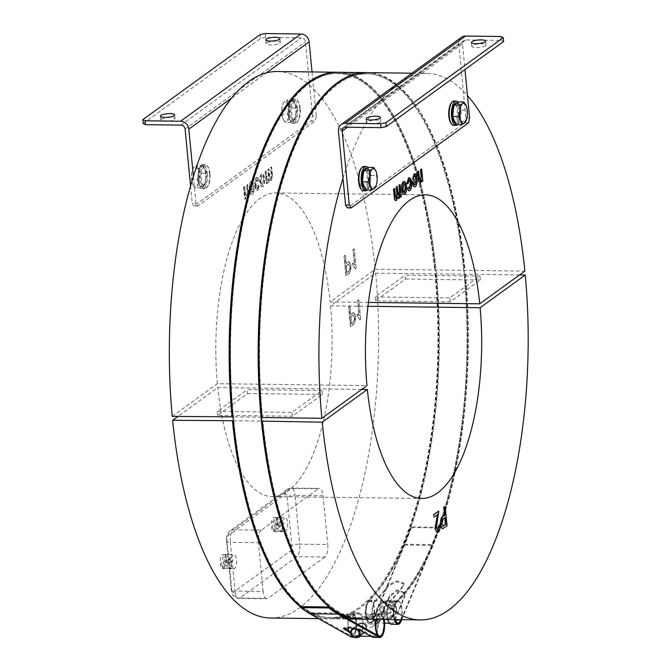 <?xml version="1.0" encoding="UTF-8"?>
<svg xmlns="http://www.w3.org/2000/svg" width="671" height="671" viewBox="0 0 671 671"><rect width="100%" height="100%" fill="white"/><g stroke="black" fill="none" stroke-linecap="round" stroke-linejoin="round"><path stroke-width="0.5" stroke-dasharray="3.35 2.52" d="M383.711 619.442A11.13 4.261 90.7 0 0 380.163 614.175A11.13 4.261 90.7 0 0 379.35 614.368A273.273 104.575 -89.3 0 1 359.799 619.14M379.887 636.435L379.702 636.427A11.13 4.261 -89.3 0 1 379.509 636.435A11.13 4.261 -89.3 0 1 378.637 636.183L372.472 636.108A11.13 4.261 90.7 0 0 373.336 636.36A11.13 4.261 90.7 0 0 377.739 625.28A11.13 4.261 90.7 0 0 373.621 614.091A11.13 4.261 90.7 0 0 372.808 614.284L378.972 614.359A11.13 4.261 -89.3 0 1 379.794 614.166A11.13 4.261 -89.3 0 1 383.887 623.812A11.13 4.261 -89.3 0 1 380.683 636.024M350.732 632.107L357.509 635.923L351.336 635.84A11.13 4.261 90.7 0 0 352.208 636.091A11.13 4.261 90.7 0 0 353.382 635.68A11.13 4.261 90.7 0 0 356.586 623.468A11.13 4.261 90.7 0 0 352.485 613.822A11.13 4.261 90.7 0 0 351.671 614.015L357.844 614.099A11.13 4.261 -89.3 0 1 358.658 613.898A11.13 4.261 -89.3 0 1 362.776 625.087A11.13 4.261 -89.3 0 1 358.381 636.167A11.13 4.261 -89.3 0 1 357.509 635.923M309.943 612.749L350.967 635.84A11.13 4.261 90.7 0 0 351.83 636.083A11.13 4.261 90.7 0 0 356.234 625.003A11.13 4.261 90.7 0 0 352.116 613.822A11.13 4.261 90.7 0 0 351.302 614.015A273.273 104.575 -89.3 0 1 331.281 618.779A273.273 104.575 -89.3 0 1 301.078 606.634A273.298 104.584 90.7 0 0 309.943 612.749L337.999 613.101M372.472 636.108L359.337 628.719L350.405 626.789L343.636 627.712L343.955 628.249M373.328 637.366A12.145 4.647 90.7 0 0 378.125 625.28A12.145 4.647 90.7 0 0 373.63 613.076A12.145 4.647 90.7 0 0 372.74 613.294L372.808 614.284A273.273 104.575 -89.3 0 1 358.289 618.746C354.632 619.132 338.721 618.93 343.326 618.561A273.273 104.575 90.7 0 0 357.844 614.099L357.786 613.101A12.145 4.647 -89.3 0 1 358.675 612.891A12.145 4.647 -89.3 0 1 363.103 622.613A12.145 4.647 -89.3 0 1 360.235 636.192M366.676 72.636A273.273 104.575 -89.3 0 1 466.278 298.452A273.273 104.575 -89.3 0 1 396.687 601.795A11.13 4.261 90.7 0 0 394.791 619.585M338.159 72.275A273.273 104.575 -89.3 0 1 438.197 297.496A273.273 104.575 -89.3 0 1 368.639 601.442L375.181 601.526A273.273 104.575 90.7 0 0 388.61 585.724L397.022 581.807L404.001 584.047L403.573 585.917A273.273 104.575 -89.3 0 1 390.145 601.711L396.687 601.795M384.156 619.45A12.145 4.647 90.7 0 0 380.18 613.16A12.145 4.647 90.7 0 0 379.291 613.369L372.74 613.294A272.267 104.19 -89.3 0 1 358.28 617.731C354.615 618.117 338.746 617.916 343.317 617.546L342.722 617.697L342.722 618.712L343.326 618.561L343.317 617.546A272.267 104.19 90.7 0 0 357.786 613.101L351.235 613.017A272.267 104.19 -89.3 0 1 331.298 617.773A272.267 104.19 -89.3 0 1 230.539 344.215A272.267 104.19 -89.3 0 1 338.15 73.282A272.267 104.19 -89.3 0 1 437.811 297.672A272.267 104.19 -89.3 0 1 368.513 600.495A12.145 4.647 90.7 0 0 365.418 614.007A12.145 4.647 90.7 0 0 369.864 624.013A12.145 4.647 90.7 0 0 373.118 620.7L404.621 545.028A274.313 104.97 90.7 0 0 411.281 527.599L411.004 526.928L439.052 527.28A273.298 104.584 90.7 0 1 432.418 544.651L401.183 619.66M373.118 620.7L379.66 620.784L379.4 620.046L389.49 595.814L397.106 589.926L404.672 592.585L404.454 596.007L394.363 620.239L400.537 620.314A11.13 4.261 -89.3 0 1 397.559 623.351A11.13 4.261 -89.3 0 1 393.483 614.175A11.13 4.261 -89.3 0 1 396.318 601.795A11.13 4.261 -89.3 0 1 396.662 601.493A11.13 4.261 -89.3 0 1 397.836 601.082A11.13 4.261 -89.3 0 1 401.703 608.136A11.13 4.261 -89.3 0 1 400.537 620.314L400.746 620.314M368.639 601.442A11.13 4.261 90.7 0 0 365.804 613.822A11.13 4.261 90.7 0 0 369.88 622.998A11.13 4.261 90.7 0 0 372.858 619.962L404.361 544.298A273.298 104.584 90.7 0 0 411.004 526.928M369.016 601.451A11.13 4.261 90.7 0 0 366.181 613.831A11.13 4.261 90.7 0 0 370.258 623.007A11.13 4.261 90.7 0 0 373.235 619.97A11.13 4.261 90.7 0 0 374.401 607.792A11.13 4.261 90.7 0 0 370.535 600.738A11.13 4.261 90.7 0 0 369.36 601.149A11.13 4.261 90.7 0 0 369.016 601.451M391.369 624.282A12.145 4.647 90.7 0 0 394.623 620.977L404.714 596.745L404.932 593.323L397.366 590.656L389.75 596.553L379.66 620.784A12.145 4.647 -89.3 0 1 376.414 624.097A12.145 4.647 -89.3 0 1 371.969 614.082A12.145 4.647 -89.3 0 1 375.055 600.579L375.181 601.526A11.13 4.261 -89.3 0 0 372.346 613.906A11.13 4.261 -89.3 0 0 376.423 623.082A11.13 4.261 -89.3 0 0 379.4 620.046L372.858 619.962M401.744 619.668L432.678 545.389A274.313 104.97 90.7 0 0 439.337 527.951L439.052 527.28M368.513 600.495L375.055 600.579A272.267 104.19 90.7 0 0 388.434 584.835L396.846 580.935L403.816 583.166L403.397 585.028A272.267 104.19 -89.3 0 1 390.019 600.763A12.145 4.647 90.7 0 0 387.746 619.492M323.128 97.094A272.267 104.19 -89.3 0 1 366.198 73.642A272.267 104.19 -89.3 0 1 465.859 298.025A272.267 104.19 -89.3 0 1 396.561 600.847A12.145 4.647 90.7 0 0 394.296 619.576M379.291 613.369A272.267 104.19 -89.3 0 1 359.346 618.125A272.267 104.19 -89.3 0 1 316.88 593.592M358.012 637.14A12.145 4.647 -89.3 0 1 357.417 636.913L350.824 633.198M351.822 637.098A12.145 4.647 90.7 0 0 356.62 625.011A12.145 4.647 90.7 0 0 352.124 612.808A12.145 4.647 90.7 0 0 351.235 613.017M411.281 527.599L439.337 527.951M389.75 596.553L389.49 595.814M404.714 596.745L404.454 596.007M396.561 600.847L390.019 600.763L390.145 601.711A11.13 4.261 90.7 0 0 387.31 614.099A11.13 4.261 90.7 0 0 391.386 623.275A11.13 4.261 90.7 0 0 394.363 620.239L394.623 620.977L401.166 621.052M403.573 585.917L403.397 585.028M388.61 585.724L388.434 584.835M358.289 618.746L358.28 617.731M359.245 629.708L359.337 628.719M379.769 608.941C380.826 617.731 385.045 620.49 392.418 617.228C404.37 609.268 387.93 597.249 381.724 602.483C380.189 603.556 379.543 605.712 379.769 608.941M377.11 618.259L383.191 618.914C387.15 616.448 382.327 606.676 377.245 610.719C374.628 613.177 374.577 615.693 377.11 618.259M366.911 625.657C364.974 622.663 364.957 620.197 366.852 618.259C370.887 614.963 378.545 622.68 372.799 626.454C370.585 627.821 368.622 627.553 366.911 625.657M359.203 623.804C356.578 626.261 356.536 628.769 359.069 631.336L365.141 631.998L366.551 629.18M353.542 628.14A5.058 4.496 54.1 0 1 358.28 629.264M376.758 611.122A9.109 8.094 54.1 0 1 379.828 603.85A9.109 8.094 54.1 0 1 391.73 606.475A9.109 8.094 54.1 0 1 390.522 618.603A9.109 8.094 54.1 0 1 381.933 618.905A9.109 8.094 54.1 0 1 376.758 611.122M380.054 616.951A8.606 7.641 54.1 0 1 380.121 604.261A8.606 7.641 54.1 0 1 391.361 606.743A8.606 7.641 54.1 0 1 390.22 618.192A8.606 7.641 54.1 0 1 380.054 616.951M384.064 610.14L384.642 605.913L388.568 604.965L392.25 607.993L391.336 612.455L387.075 613.646L384.064 610.14L382.956 610.937L383.334 608.765A4.068 3.615 54.1 0 1 385.75 606.056L387.796 605.519L391.151 608.79L392.25 607.993M387.075 613.646L386.303 614.208L384.634 612.573A4.068 3.615 54.1 0 1 383.334 608.765L383.703 606.592L384.642 605.913M386.303 614.208L388.358 613.671A4.068 3.615 54.1 0 1 384.634 612.573L382.956 610.937M390.405 613.135L390.774 610.962A4.068 3.615 54.1 0 1 388.358 613.671L391.336 612.455M383.703 606.592L385.75 606.056A4.068 3.615 54.1 0 1 389.474 607.154A4.068 3.615 54.1 0 1 390.774 610.962L391.151 608.79M387.796 605.519L388.568 604.965M349.591 306.328L348.534 307.1L350.405 326.592L354.271 323.598L355.462 316.93L353.458 312.485L350.363 314.322L349.968 306.337L348.903 307.1L350.782 326.592L354.64 323.598L355.831 316.938L353.835 312.485L350.74 314.33L349.968 306.337M352.392 315.261L353.198 314.934L354.389 317.626L353.894 321.468L351.252 323.573L350.581 316.578L352.392 315.261L353.575 314.942L354.766 317.626L354.271 321.476L351.629 323.573L350.95 316.578L352.77 315.261M345.062 255.391L343.997 256.163L345.875 275.655L349.734 272.661L350.925 266.001L348.928 261.547L345.825 263.393L345.431 255.399L344.374 256.171L346.253 275.664L350.111 272.669L351.302 266.001L349.297 261.556L346.202 263.393L345.431 255.399M347.855 264.324L348.668 264.005L349.859 266.689L349.365 270.539L346.722 272.636L346.043 265.641L349.037 264.005L350.237 266.697L349.742 270.539L347.092 272.644L346.421 265.641L348.232 264.332M251.189 183.46L252.028 183.284L251.558 183.46L252.967 184.491L253.747 183.695C253.168 181.506 252.38 180.793 251.365 181.564C249.947 182.898 249.411 185.49 249.755 189.323C250.132 193.156 251.055 194.758 252.531 194.129C253.89 192.694 254.384 190.103 254.024 186.345L253.974 185.808L250.535 188.299L251.189 183.46L252.59 184.491L253.37 183.695C252.799 181.497 252.002 180.784 250.988 181.556C249.57 182.898 249.033 185.481 249.386 189.314C249.755 193.147 250.677 194.749 252.153 194.12C253.512 192.694 254.015 190.094 253.655 186.345L253.596 185.8L250.157 188.291L251.189 183.46M251.491 194.372L252.531 194.129L251.491 194.372M251.759 181.262L250.988 181.556L251.759 181.262M250.342 190.203L252.967 188.308L252.85 190.48L251.516 192.384L252.338 192.216L250.719 190.212L253.336 188.308L253.227 190.489L252.338 192.216L250.719 190.212M261.438 173.982C260.054 175.383 259.543 177.991 259.912 181.791L261.094 186.219L262.646 186.513C264.005 185.137 264.525 182.587 264.189 178.872C263.846 174.98 262.931 173.344 261.438 173.982L261.816 173.982C260.432 175.391 259.92 177.991 260.289 181.799L261.464 186.219L263.024 186.513C264.382 185.146 264.894 182.596 264.567 178.872C264.223 174.98 263.309 173.353 261.816 173.982L261.438 173.982M261.975 186.756L263.024 186.513L261.975 186.756M261.623 175.886L262 175.894C262.957 175.634 263.535 176.792 263.737 179.367L262.462 184.6C261.514 184.886 260.935 183.753 260.734 181.204L261.623 175.886C262.587 175.634 263.166 176.792 263.359 179.367L262.839 184.6C261.891 184.886 261.313 183.753 261.103 181.212L261.623 175.886M275.068 526.45C275.672 528.127 276.72 528.664 278.205 528.06L278.809 526.5C278.373 524.705 277.383 524.135 275.831 524.781L275.068 526.45M272.124 529.427A7.087 2.709 -89.3 0 1 271.495 526.408A7.087 2.709 -89.3 0 1 274.213 517.416A7.087 2.709 -89.3 0 1 274.8 517.593L276.695 517.618A7.087 2.709 -89.3 0 1 278.02 519.597L276.133 519.58A7.087 2.709 -89.3 0 1 276.595 527.28A7.087 2.709 -89.3 0 1 274.036 531.583A7.087 2.709 -89.3 0 1 273.449 531.407L275.345 531.432A7.087 2.709 -89.3 0 1 274.02 529.444L272.124 529.427L274.8 517.593M282.365 526.542A7.087 2.709 90.7 0 0 284.907 531.726A7.087 2.709 90.7 0 0 287.708 524.672A7.087 2.709 90.7 0 0 285.083 517.551A7.087 2.709 90.7 0 0 282.365 526.542M279.698 517.484L276.905 517.987L279.698 517.484M284.076 522.684L283.313 524.353C280.688 524.588 279.899 523.497 280.939 521.073C282.424 520.478 283.472 521.015 284.076 522.684M280.956 530.56L282.239 531.155L278.213 531.541L280.956 530.56M223.938 563.523C224.542 565.2 225.59 565.737 227.075 565.133L227.679 563.573C227.243 561.778 226.253 561.199 224.693 561.853L223.938 563.523M220.994 566.492A7.087 2.709 -89.3 0 1 220.365 563.481A7.087 2.709 -89.3 0 1 223.082 554.489A7.087 2.709 -89.3 0 1 223.669 554.665L225.565 554.682A7.087 2.709 -89.3 0 1 226.89 556.67L224.995 556.645A7.087 2.709 -89.3 0 1 225.456 564.353A7.087 2.709 -89.3 0 1 222.906 568.656A7.087 2.709 -89.3 0 1 222.319 568.48L224.215 568.505A7.087 2.709 -89.3 0 1 222.881 566.517L220.994 566.492L223.669 554.665M231.235 563.615A7.087 2.709 90.7 0 0 233.776 568.79A7.087 2.709 90.7 0 0 236.578 561.744A7.087 2.709 90.7 0 0 233.953 554.623A7.087 2.709 90.7 0 0 231.235 563.615M228.559 554.556L225.775 555.051L228.559 554.556M232.946 559.757L232.183 561.426C229.557 561.661 228.769 560.57 229.809 558.146C231.294 557.542 232.342 558.079 232.946 559.757M229.826 567.632L231.109 568.228L227.075 568.614L229.826 567.632M519.589 274.934L375.643 273.122L330.526 305.833L367.968 306.303M405.527 279.044L480.327 279.983L450.249 301.791L375.45 300.843L405.527 279.044L405.15 275.144L479.95 276.083L449.872 297.89L375.072 296.951L405.15 275.144M361.694 389.406L217.74 387.595L177.899 416.481M233.365 420.734L261.824 421.094M247.616 393.525L322.424 394.464L292.346 416.272L217.538 415.324L247.616 393.525L247.247 389.625L322.046 390.564L291.969 412.371L217.169 411.432L247.247 389.625M437.4 514.732L433.768 517.081M438.448 511.017L435.949 527.909L437.626 530.065M439.698 525.083C439.857 528.832 439.228 531.247 437.819 532.329L437.157 532.631M444.806 506.404L446.685 525.905L442.659 528.555M261.229 530.199A10.124 3.875 90.7 0 0 258.41 542.671L230.363 542.319L235.051 591.05L263.107 591.403A10.124 3.875 90.7 0 0 266.739 598.8A10.124 3.875 90.7 0 0 267.804 598.423L239.748 598.071L296.901 556.645L324.949 556.997A10.124 3.875 90.7 0 0 327.767 544.525L299.719 544.173L295.03 495.433L323.078 495.785A10.124 3.875 90.7 0 0 319.446 488.396A10.124 3.875 90.7 0 0 318.381 488.765L290.325 488.413L233.181 529.847L261.229 530.199L318.381 488.765M263.107 591.403L258.41 542.671M324.949 556.997L267.804 598.423M323.078 495.785L327.767 544.525M360.713 319.396L358.834 299.903L357.869 300.6L359.337 315.789L357.324 314.179L357.542 316.477L360.092 319.849L360.713 319.396L358.834 299.903M375.643 273.122A273.273 104.575 -89.3 0 1 270.505 618.016M330.526 305.833A151.822 58.1 -89.3 0 1 272.032 496.574A151.822 58.1 -89.3 0 1 217.74 387.595M435.034 274.204A272.065 104.114 -89.3 0 1 330.358 617.555A272.065 104.114 -89.3 0 1 279.413 581.447M464.953 274.573A272.065 104.114 -89.3 0 1 360.285 617.932A272.065 104.114 -89.3 0 1 262.839 421.111M435.479 273.877A273.273 104.575 -89.3 0 1 330.35 618.771A273.273 104.575 -89.3 0 1 300.969 607.289M465.406 274.246A273.273 104.575 -89.3 0 1 360.268 619.148M358.465 299.895L357.5 300.6L358.96 315.789L356.947 314.171L357.173 316.477L360.092 319.849M359.715 319.841L360.335 319.388M368.438 302.411L330.149 301.933L375.265 269.222L524.873 271.101M172.246 416.406L217.37 383.695L366.97 385.582M262.009 417.538L262.462 417.211L261.975 417.203M261.447 417.194L232.996 416.842M231.57 98.125L266.387 72.879M356.175 268.459L354.305 248.966L353.34 249.671L354.8 264.86L352.787 263.242L353.013 265.548L355.555 268.912L356.175 268.459L354.305 248.966M244.739 186.588L243.925 187.184L245.091 199.295L245.905 198.7L245.745 197.006L247.347 197.878L248.555 193.877L247.691 184.45L246.869 185.045L247.565 192.275L246.936 196.133L246.173 196.259L246.936 196.133C246.056 196.469 245.536 195.454 245.368 193.08L244.739 186.588L243.925 187.184M243.548 187.175L244.714 199.287L245.536 198.691L245.368 197.006L246.978 197.878L246.433 198.079L247.347 197.878L248.555 193.877M256.926 179.576L258.318 181.522L259.115 180.717C258.645 178.067 257.865 177.043 256.767 177.647C255.399 179.048 254.896 181.623 255.265 185.389C255.617 189.197 256.515 190.799 257.974 190.178L259.442 185.02L258.603 185.406L257.79 188.266L257.027 188.4L257.79 188.266C256.842 188.551 256.28 187.41 256.096 184.844L256.926 179.576M254.896 185.381C255.24 189.197 256.146 190.79 257.597 190.17L259.065 185.02L258.226 185.397L257.421 188.257C256.473 188.543 255.903 187.402 255.718 184.844L256.548 179.568L257.941 181.514L258.738 180.709C258.276 178.058 257.496 177.035 256.389 177.639L257.362 177.421L256.389 177.639C255.022 179.04 254.527 181.623 254.896 185.381L255.265 185.389M257.329 190.413L257.974 190.178L257.329 190.413M266.286 170.971L265.464 171.566L266.63 183.669L267.452 183.074L267.268 181.187L268.803 182.319L269.834 179.174L271.461 180.398L272.493 175.324L271.696 167.045L270.874 167.641L271.596 175.131L271.084 178.629L270.371 178.746L271.084 178.629C270.296 178.914 269.817 178.008 269.658 175.919L268.987 169.008L268.174 169.604L268.912 177.329L268.383 180.583L267.712 180.684L268.383 180.583C267.511 180.734 267.008 179.585 266.882 177.136L266.286 170.971L265.464 171.566M265.095 171.558L266.261 183.669L267.075 183.074L266.899 181.187L268.434 182.319L268.006 182.478L268.803 182.319L269.834 179.174M269.457 179.174L271.092 180.39L270.648 180.549L271.461 180.398L272.493 175.324M277.383 71.512A273.273 104.575 -89.3 0 1 313.692 89.176L316.267 115.966L312.527 115.915L311.403 120.906L315.144 120.956L316.267 115.966M312.032 71.948L313.692 89.176A273.273 104.575 -89.3 0 1 375.265 269.222M217.37 383.695A151.822 58.1 -89.3 0 1 275.856 192.954A151.822 58.1 -89.3 0 1 330.149 301.933M193.382 176.398L195.957 203.187L197.836 205.997L315.144 120.956M461.463 37.308A8.094 7.196 -125.9 0 0 458.738 43.774L381.178 100.004A273.273 104.575 -89.3 0 1 415.995 74.766A273.273 104.575 -89.3 0 1 426.991 73.391A273.273 104.575 -89.3 0 1 463.292 91.055A273.273 104.575 -89.3 0 1 467.452 95.492M399.74 184.559L400.906 196.67L400.092 197.266M400.042 196.754L399.908 195.37L398.515 198.582M397.576 197.895L397.316 197.098L395.789 200.537M394.33 188.484L395.051 195.966L396.133 198.314M397.039 186.521L397.786 194.246L398.826 196.36M404.21 181.48L406.089 186.437L405.863 191.881L404.085 194.481M421.287 168.941L422.453 181.044L421.631 181.64M421.589 181.212L421.472 179.954L419.887 183.057M418.335 171.08L419.031 178.31L420.272 180.809M458.738 43.774L465.875 117.844L464.743 122.835L347.444 207.876M414.586 175.936L413.973 176.062L412.942 178.855L412.12 179.224M414.737 173.881L416.599 178.704C416.968 182.546 416.448 185.188 415.055 186.639L414.586 186.857M409.167 179.853L408.614 179.945L407.75 183.527L406.911 183.904M409.26 177.823L411.097 182.755C411.482 186.538 410.988 189.155 409.612 190.589L409.142 190.816M408.203 187.284L409.419 188.677M367.146 72.636A273.273 104.575 -89.3 0 1 465.028 270.354M342.982 178.285A273.273 104.575 -89.3 0 1 381.178 100.004L338.427 130.996M337.698 72.267A273.273 104.575 -89.3 0 1 435.11 269.977M262.462 417.211A272.065 104.114 -89.3 0 1 367.129 73.852A272.065 104.114 -89.3 0 1 464.575 270.681M285.368 108.291A272.065 104.114 -89.3 0 1 337.211 73.474A272.065 104.114 -89.3 0 1 434.657 270.304M353.927 248.966L352.963 249.662L354.422 264.852L352.418 263.233L352.636 265.54L355.555 268.912M355.185 268.903L355.806 268.459M248.178 193.869L247.314 184.45L246.5 185.037L247.196 192.267L246.567 196.125C245.678 196.469 245.158 195.446 244.99 193.08L245.368 193.08M244.99 193.08L244.37 186.588M272.116 175.316L271.319 167.045L270.497 167.641L271.218 175.123L270.707 178.62C269.927 178.905 269.448 178.008 269.281 175.911L268.618 169.008L267.796 169.595L268.543 177.32L268.014 180.574C267.133 180.734 266.63 179.585 266.504 177.136L265.909 170.962M361.174 168.278A11.34 4.336 -89.3 0 1 367.18 178.671A11.34 4.336 -89.3 0 1 360.914 188.912M501.002 36.519L501.371 40.411L465.842 39.966A4.051 3.598 -125.9 0 0 463.846 40.587A4.051 3.598 -125.9 0 0 462.478 43.816L464.961 69.574M451.407 102.864A11.34 4.336 -89.3 0 1 457.412 113.256A11.34 4.336 -89.3 0 1 451.147 123.498M469.608 117.895L465.875 117.844M380.172 122.08A7.087 1.795 174.5 0 1 372.371 123.883A7.087 1.795 174.5 0 1 366.567 122.676A7.087 1.795 174.5 0 1 373.453 120.21A7.087 1.795 174.5 0 1 380.675 121.317A7.087 1.795 174.5 0 1 380.172 122.08M485.443 45.762A7.087 1.795 174.5 0 1 477.643 47.566A7.087 1.795 174.5 0 1 471.839 46.358A7.087 1.795 174.5 0 1 478.725 43.892A7.087 1.795 174.5 0 1 485.947 44.999A7.087 1.795 174.5 0 1 485.443 45.762M501.371 40.411L503.611 41.552M464.743 122.835L468.484 122.885M460.105 121.426L457.941 123.003A10.124 3.875 90.7 0 0 460.725 115.764L460.105 121.426L465.817 121.493L467.268 115.848L466.412 106.32M458.234 101.933L459.786 106.018A10.124 3.875 90.7 0 0 457.127 103.133A10.124 3.875 90.7 0 0 456.062 103.502A10.124 3.875 90.7 0 0 453.277 110.74A10.124 3.875 90.7 0 0 454.208 120.486A10.124 3.875 90.7 0 0 456.867 123.372A10.124 3.875 90.7 0 0 457.941 123.003L455.768 124.571M459.786 106.018L461.338 110.103L460.725 115.764A10.124 3.875 90.7 0 0 459.786 106.018M456.188 103.116A10.124 3.875 -89.3 0 1 459.786 115.756A10.124 3.875 -89.3 0 1 455.936 123.363A10.124 3.875 -89.3 0 1 455.24 123.187M461.338 110.103L467.05 110.178M453.663 125.36A12.145 4.647 90.7 0 0 458.469 113.273A12.145 4.647 90.7 0 0 453.973 101.069M457.588 124.596A12.145 4.647 90.7 0 0 460.709 113.508A12.145 4.647 90.7 0 0 458.016 102.084M300.197 108.174A11.34 4.336 90.7 0 0 297.916 100.927A11.34 4.336 90.7 0 0 291.65 111.168A11.34 4.336 90.7 0 0 297.656 121.568A11.34 4.336 90.7 0 0 300.197 108.174M143.2 123.531L260.507 38.49L265.75 37.45L301.279 37.895A4.051 3.598 54.1 0 1 305.397 41.845L312.527 115.915M197.836 205.997L194.095 205.947L311.403 120.906M194.095 205.947L192.216 203.137L195.957 203.187M190.556 185.901L192.216 203.137M209.964 173.588A11.34 4.336 90.7 0 0 207.683 166.349A11.34 4.336 90.7 0 0 201.417 176.59A11.34 4.336 90.7 0 0 207.423 186.983A11.34 4.336 90.7 0 0 209.964 173.588M265.75 37.45L265.372 33.55M260.13 34.59L260.507 38.49M161.376 119.329A7.087 1.795 174.5 0 1 169.176 117.526A7.087 1.795 174.5 0 1 174.972 118.733A7.087 1.795 174.5 0 1 168.094 121.191A7.087 1.795 174.5 0 1 160.864 120.084A7.087 1.795 174.5 0 1 161.376 119.329M266.647 43.003A7.087 1.795 174.5 0 1 274.447 41.199A7.087 1.795 174.5 0 1 280.243 42.407A7.087 1.795 174.5 0 1 273.365 44.873A7.087 1.795 174.5 0 1 266.135 43.766A7.087 1.795 174.5 0 1 266.647 43.003M287.716 114.322L289.276 118.406A10.124 3.875 -89.3 0 1 288.337 108.66L287.716 114.322L282.013 114.255L281.795 108.576A10.124 3.875 90.7 0 0 282.65 118.104A10.124 3.875 90.7 0 0 282.726 118.331A10.124 3.875 90.7 0 0 286.458 120.839L285.116 122.424L282.65 118.113M289.276 118.406L290.828 122.499L293.001 120.923A10.124 3.875 -89.3 0 1 291.935 121.3A10.124 3.875 -89.3 0 1 289.276 118.406M293.001 120.923L295.173 119.346L295.785 113.684A10.124 3.875 -89.3 0 1 293.001 120.923M295.785 113.684L296.406 108.031L294.846 103.938A10.124 3.875 -89.3 0 1 295.785 113.684M294.846 103.938L293.294 99.853L291.122 101.43A10.124 3.875 -89.3 0 1 292.187 101.053A10.124 3.875 -89.3 0 1 294.846 103.938M291.122 101.43L288.949 102.998L288.337 108.66A10.124 3.875 -89.3 0 1 291.122 101.43M289.268 108.677A10.124 3.875 90.7 0 0 292.866 121.308A10.124 3.875 90.7 0 0 296.867 111.235A10.124 3.875 90.7 0 0 293.126 101.069A10.124 3.875 90.7 0 0 289.268 108.677M284.579 101.346A10.124 3.875 90.7 0 0 282.827 104.005A10.124 3.875 90.7 0 0 281.795 108.576L283.246 102.923L284.579 101.346L287.582 99.786L288.304 103.862A10.124 3.875 90.7 0 0 284.579 101.346M289.243 113.609A10.124 3.875 90.7 0 0 288.304 103.862L290.694 107.956L289.243 113.609A10.124 3.875 -89.3 0 1 286.458 120.839L289.461 119.279L289.243 113.609M282.726 118.331L282.013 114.255M288.949 102.998L283.246 102.931L282.827 104.005M293.294 99.853L287.582 99.786M296.406 108.031L290.694 107.956M295.173 119.346L289.461 119.279M290.828 122.499L285.116 122.424M299.752 107.947A12.145 4.647 -89.3 0 1 297.027 122.29A12.145 4.647 -89.3 0 1 295.089 123.363A12.145 4.647 -89.3 0 1 290.593 111.16A12.145 4.647 -89.3 0 1 295.391 99.073A12.145 4.647 -89.3 0 1 297.303 100.189A12.145 4.647 -89.3 0 1 299.752 107.947M297.505 107.914A12.145 4.647 -89.3 0 1 292.841 123.33A12.145 4.647 -89.3 0 1 288.345 111.126A12.145 4.647 -89.3 0 1 293.152 99.04A12.145 4.647 -89.3 0 1 297.505 107.914M197.484 179.744L199.044 183.829A10.124 3.875 -89.3 0 1 198.104 174.083L197.484 179.744L191.78 179.669L191.562 173.999A10.124 3.875 90.7 0 0 192.418 183.527A10.124 3.875 90.7 0 0 192.493 183.745A10.124 3.875 90.7 0 0 196.226 186.261L194.884 187.838L192.418 183.527M199.044 183.829L200.595 187.914L202.768 186.337A10.124 3.875 -89.3 0 1 201.703 186.714A10.124 3.875 -89.3 0 1 199.044 183.829M202.768 186.337L204.94 184.768L205.552 179.107A10.124 3.875 -89.3 0 1 202.768 186.337M205.552 179.107L206.173 173.445L204.613 169.36A10.124 3.875 -89.3 0 1 205.552 179.107M204.613 169.36L203.061 165.276L200.889 166.844A10.124 3.875 -89.3 0 1 201.954 166.475A10.124 3.875 -89.3 0 1 204.613 169.36M200.889 166.844L198.717 168.421L198.104 174.083A10.124 3.875 -89.3 0 1 200.889 166.844M199.035 174.091A10.124 3.875 90.7 0 0 202.634 186.723A10.124 3.875 90.7 0 0 206.634 176.658A10.124 3.875 90.7 0 0 202.894 166.483A10.124 3.875 90.7 0 0 199.035 174.091M194.347 166.76A10.124 3.875 90.7 0 0 192.594 169.428A10.124 3.875 90.7 0 0 191.562 173.999L193.013 168.346L194.347 166.76L197.349 165.2L198.071 169.277A10.124 3.875 90.7 0 0 194.347 166.76M199.01 179.023A10.124 3.875 90.7 0 0 198.071 169.277L200.461 173.37L199.01 179.023A10.124 3.875 -89.3 0 1 196.226 186.261L199.228 184.693L199.01 179.023M192.493 183.745L191.78 179.669M198.717 168.421L193.013 168.346L192.594 169.428M203.061 165.276L197.349 165.2M206.173 173.445L200.461 173.37M204.94 184.768L199.228 184.693M200.595 187.914L194.884 187.838M209.52 173.361A12.145 4.647 -89.3 0 1 206.794 187.712A12.145 4.647 -89.3 0 1 204.856 188.777A12.145 4.647 -89.3 0 1 200.361 176.574A12.145 4.647 -89.3 0 1 205.158 164.487A12.145 4.647 -89.3 0 1 207.071 165.603A12.145 4.647 -89.3 0 1 209.52 173.361M207.272 173.336A12.145 4.647 -89.3 0 1 202.608 188.752A12.145 4.647 -89.3 0 1 198.113 176.548A12.145 4.647 -89.3 0 1 202.919 164.462A12.145 4.647 -89.3 0 1 207.272 173.336M322.424 394.464L322.046 390.564M292.346 416.272L291.969 412.371M217.538 415.324L217.169 411.432M480.327 279.983L479.95 276.083M450.249 301.791L449.872 297.89M375.45 300.843L375.072 296.951M276.695 517.618L274.02 529.444M273.449 531.407L276.133 519.58M275.345 531.432L278.02 519.597M225.565 554.682L222.881 566.517M222.319 568.48L224.995 556.645M224.215 568.505L226.89 556.67M363.43 190.774A12.145 4.647 90.7 0 0 368.236 178.687A12.145 4.647 90.7 0 0 363.741 166.483M367.356 190.01A12.145 4.647 90.7 0 0 370.476 178.922A12.145 4.647 90.7 0 0 367.783 167.498M365.955 168.538A10.124 3.875 -89.3 0 1 369.553 181.17A10.124 3.875 -89.3 0 1 365.703 188.777A10.124 3.875 -89.3 0 1 365.007 188.601M368.002 167.347L371.105 175.525L369.872 186.84L375.584 186.915L377.035 181.262L376.179 171.734M371.105 175.525L376.817 175.592M369.872 186.84L365.536 189.994M370.493 181.178A10.124 3.875 90.7 0 0 369.553 171.432A10.124 3.875 90.7 0 0 366.894 168.547A10.124 3.875 90.7 0 0 365.829 168.924A10.124 3.875 90.7 0 0 363.036 176.154A10.124 3.875 90.7 0 0 363.976 185.901A10.124 3.875 90.7 0 0 366.634 188.786A10.124 3.875 90.7 0 0 367.708 188.417A10.124 3.875 90.7 0 0 370.493 181.178M226.572 561.619L229.381 563.044L230.53 562.214L230.312 561.661L229.004 563.732L226.496 562.608L226.622 560.453L230.312 561.661L230.379 560.671L229.004 559.144L227.88 559.547L226.572 561.619M277.702 524.546L280.512 525.972L281.661 525.15L281.443 524.596L280.134 526.66L277.635 525.536L277.76 523.388L281.443 524.596L281.51 523.606L280.134 522.072L279.01 522.474L277.702 524.546M404.093 183.527L403.539 183.628L402.65 189.004C402.86 191.495 403.439 192.611 404.37 192.334M416.297 180.784L413.302 182.68L413.789 184.424L414.871 184.726L414.166 184.424M445.108 517.425L442.919 518.742L441.61 523.506L442.734 526.181L443.615 525.72M376.112 619.35A11.13 4.261 -89.3 0 1 378.972 614.359L379.35 614.368M377.874 635.554A11.13 4.261 -89.3 0 0 378.637 636.183L379.014 636.192M350.967 635.84L351.336 635.84A11.13 4.261 90.7 0 1 348.694 630.958M351.302 614.015L351.671 614.015A11.13 4.261 90.7 0 0 348.811 619.006M404.361 544.298L432.418 544.651M404.621 545.028L432.678 545.389M353.298 636.854L357.417 636.913M400.948 619.66A10.728 4.101 90.7 0 0 401.652 606.718A10.728 4.101 90.7 0 0 397.073 601.887A10.728 4.101 90.7 0 0 395.009 619.585M369.025 601.535A10.728 4.101 -89.3 0 1 373.965 614.535A10.728 4.101 -89.3 0 1 367.062 619.534A10.728 4.101 -89.3 0 1 369.025 601.535M348.769 619.165A11.13 4.261 90.7 0 0 348.19 627.695M383.527 619.442A10.728 4.101 90.7 0 0 376.674 619.358M348.618 619.006A10.728 4.101 -89.3 0 1 355.362 618.654A10.728 4.101 -89.3 0 1 352.971 635.286A10.728 4.101 -89.3 0 1 348.475 630.832M348.568 619.048L347.939 627.695A10.728 4.101 -89.3 0 1 348.601 619.073M383.435 614.502A8.606 7.641 -125.9 0 0 393.609 615.743A8.606 7.641 -125.9 0 0 394.749 604.286A8.606 7.641 -125.9 0 0 383.51 601.812A8.606 7.641 -125.9 0 0 383.435 614.502M384.416 613.554A7.591 6.744 54.1 0 1 386.504 601.401A7.591 6.744 54.1 0 1 395.873 610.551A7.591 6.744 54.1 0 1 384.416 613.554M462.478 43.816L347.452 127.213M465.842 39.966L345.531 127.188M185.087 129.067L305.397 41.845M180.969 125.116L301.279 37.895M287.163 497.001L291.851 545.733A4.051 1.552 -89.3 0 1 290.728 550.723L233.575 592.158A4.051 1.552 -89.3 0 1 231.696 589.348L227.008 540.608A4.051 1.552 -89.3 0 1 228.132 535.626L285.284 494.192A4.051 1.552 -89.3 0 1 287.163 497.001A6.073 1.535 174.5 0 1 295.03 495.433A10.124 3.875 90.7 0 0 291.399 488.043A10.124 3.875 90.7 0 0 290.325 488.413A6.073 5.393 54.1 0 0 287.331 489.344L291.399 488.043L319.446 488.396M228.132 535.626A6.073 5.393 54.1 0 1 230.178 530.778A6.073 5.393 54.1 0 1 233.181 529.847A10.124 3.875 90.7 0 0 230.363 542.319A6.073 1.535 174.5 0 1 226.572 541.262A6.073 1.535 174.5 0 1 227.008 540.608M290.728 550.723A6.073 5.393 54.1 0 0 296.901 556.645A10.124 3.875 90.7 0 0 299.719 544.173A6.073 1.535 174.5 0 0 291.851 545.733M231.696 589.348A6.073 1.535 174.5 0 0 231.26 590.002A6.073 1.535 174.5 0 0 235.051 591.05A10.124 3.875 90.7 0 0 238.683 598.448A10.124 3.875 90.7 0 0 239.748 598.071A6.073 5.393 54.1 0 1 233.575 592.158M285.284 494.192A6.073 5.393 54.1 0 1 287.331 489.344L230.178 530.778C226.848 534.72 225.641 538.217 226.572 541.262L231.26 590.002C233.164 595.554 231.529 596.578 238.683 598.448L266.739 598.8M383.569 619.442L382.067 615.684L380.163 614.175M351.83 636.083L349.918 634.565L348.425 630.807M352.116 613.822L350.522 614.837L348.576 618.997M331.281 618.779L348.475 618.997M369.88 622.998L367.012 619.551C363.724 610.048 368.715 599.388 369.159 601.216L370.535 600.738L398.985 601.442L400.126 602.608L401.761 607.054L402.206 612.472L401.006 619.66M369.864 624.013L376.414 624.097M331.298 617.773L359.346 618.125M338.15 73.282L366.198 73.642M353.751 637.123L357.945 637.173M352.124 612.808L358.675 612.891M373.63 613.076L380.18 613.16M404.932 593.323L404.672 592.585M403.816 583.166L404.001 584.047M343.544 628.702L343.636 627.712M376.423 623.082L384.626 623.183M389.524 623.25L391.386 623.275M372.799 626.454L383.191 618.914M366.852 618.259L377.245 610.719M358.381 636.167L359.379 636.183M371.004 636.326L373.336 636.36M358.658 613.898L373.621 614.091M364.345 632.577L365.141 631.998M353.281 628.098L358.247 624.5M390.522 618.603L392.418 617.228M379.828 603.85L381.724 602.483M390.22 618.192L393.609 615.743C396.444 613.395 397.257 610.308 396.049 606.492C392.996 600.755 388.819 599.195 383.51 601.812L380.121 604.261M274.036 531.583L278.951 531.65M280.017 531.658L284.907 531.726M274.213 517.416L279.128 517.475M280.193 517.492L285.083 517.551M222.906 568.656L227.821 568.714M228.878 568.731L233.776 568.79M223.082 554.489L227.997 554.548M229.063 554.565L233.953 554.623M272.032 496.574L421.64 498.452M360.285 617.932L330.358 617.555M318.532 618.62L330.35 618.771M411.96 73.206L426.991 73.391M275.856 192.954L425.456 194.842M367.129 73.852L337.211 73.474M463.846 40.587L343.535 127.809M455.936 123.363L456.867 123.372M456.582 103.124L457.127 103.133M293.126 101.069L292.187 101.053M292.866 121.308L291.935 121.3M295.391 99.073L293.152 99.04M295.089 123.363L292.841 123.33M297.916 100.927L297.303 100.189M297.656 121.568L297.027 122.29M202.894 166.483L201.954 166.475M202.634 186.723L201.703 186.714M205.158 164.487L202.919 164.462M204.856 188.777L202.608 188.752M207.683 166.349L207.071 165.603M207.423 186.983L206.794 187.712M365.703 188.777L366.634 188.786M366.349 168.538L366.894 168.547M231.109 568.228L230.53 562.214M227.075 568.614L226.496 562.608M227.075 565.133L229.004 563.732M224.693 561.853L226.622 560.453M230.254 562.826L232.183 561.426M227.88 559.547L229.809 558.146M230.379 560.671L229.801 554.665M226.353 561.065L225.775 555.051M282.239 531.155L281.661 525.15M278.213 531.541L277.635 525.536M278.205 528.06L280.134 526.66M275.831 524.781L277.76 523.388M281.392 525.754L283.313 524.353M279.01 522.474L280.939 521.073M281.51 523.606L280.931 517.593M277.484 523.992L276.905 517.987M265.766 39.866L266.135 43.766M279.866 38.507L280.243 42.407M160.495 116.192L160.864 120.084M174.594 114.833L174.972 118.733M471.47 42.458L471.839 46.358M485.569 41.099L485.947 44.999M366.198 118.775L366.567 122.676M380.298 117.417L380.675 121.317"/><path stroke-width="1.01" d="M359.799 619.14A273.273 104.575 -89.3 0 1 359.329 619.14A273.273 104.575 -89.3 0 1 258.201 344.567A273.273 104.575 -89.3 0 1 366.215 72.627L338.159 72.275A273.273 104.575 -89.3 0 0 231.789 304.139A273.273 104.575 -89.3 0 0 301.078 606.634L329.1 606.987A273.298 104.584 90.7 0 0 337.999 613.101L379.014 636.192A11.13 4.261 90.7 0 0 379.887 636.435A11.13 4.261 90.7 0 0 383.686 630.748A11.13 4.261 90.7 0 0 383.711 619.442M380.683 636.024A11.13 4.261 -89.3 0 1 379.694 636.427M343.955 628.249L350.732 632.107M366.215 72.627A273.273 104.575 -89.3 0 1 366.676 72.636M394.791 619.585A11.13 4.261 90.7 0 0 397.928 623.351A11.13 4.261 90.7 0 0 400.906 620.323L401.183 619.66M394.296 619.576A12.145 4.647 90.7 0 0 397.92 624.365A12.145 4.647 90.7 0 0 401.166 621.052L401.744 619.668M387.746 619.492A12.145 4.647 90.7 0 0 391.369 624.282L397.92 624.365M316.88 593.592A272.267 104.19 -89.3 0 1 258.587 344.567A272.267 104.19 -89.3 0 1 323.128 97.094M360.235 636.192A12.145 4.647 -89.3 0 1 358.364 637.182A12.145 4.647 -89.3 0 1 358.012 637.14M301.053 606.634L300.927 607.607A274.313 104.97 90.7 0 0 309.851 613.739L350.874 636.829A12.145 4.647 90.7 0 0 351.822 637.098L353.751 637.123M350.824 633.198L343.544 628.702L350.312 627.779L359.245 629.708L372.38 637.098A12.145 4.647 90.7 0 0 373.328 637.366L379.87 637.45A12.145 4.647 90.7 0 0 384.156 619.45M329.1 606.987L328.975 607.96A274.313 104.97 90.7 0 0 337.907 614.091L378.922 637.182A12.145 4.647 90.7 0 0 379.87 637.45M300.927 607.607L328.975 607.96M344.282 629.515L344.374 628.526M366.551 629.18C366.098 624.005 363.648 622.218 359.203 623.804L358.247 624.5M358.28 629.264A5.058 4.496 54.1 0 1 358.398 636.888A5.058 4.496 54.1 0 1 352.418 636.158A5.058 4.496 54.1 0 1 352.46 628.693A5.058 4.496 54.1 0 1 353.542 628.14M352.619 635.806A4.16 3.699 54.1 0 1 353.768 629.138A4.16 3.699 54.1 0 1 358.901 634.154A4.16 3.699 54.1 0 1 352.619 635.806M443.162 528.53C441.996 528.706 441.25 527.314 440.931 524.353C440.688 520.134 441.392 517.526 443.053 516.511L444.89 515.177L444.127 507.184L445.183 506.412L447.062 525.905L442.659 528.555M443.296 518.742L441.979 523.506L443.103 526.181L445.787 524.428L445.108 517.425L443.296 518.742M412.489 179.224L414.175 174.141C415.651 173.386 416.582 174.913 416.976 178.712C417.337 182.554 416.825 185.196 415.424 186.647C413.99 187.243 413.084 185.666 412.724 181.916L412.673 181.371L416.112 178.872C415.835 176.59 415.248 175.651 414.351 176.062L413.319 178.855L412.489 179.224L414.737 173.881M414.779 175.911L414.351 176.062M415.424 186.647L414.586 186.857M416.297 180.784L413.671 182.688L414.166 184.424L415.248 184.726L416.297 180.784M414.166 184.424L415.248 184.726L415.919 180.784M404.554 194.246C403.128 194.9 402.223 193.382 401.845 189.692C401.434 185.85 401.937 183.191 403.355 181.715L403.724 181.724C405.183 181.061 406.098 182.638 406.458 186.437L406.232 191.889L404.932 194.255C403.506 194.9 402.6 193.382 402.214 189.7C401.812 185.85 402.315 183.191 403.724 181.724L404.21 181.48M404.932 194.255L404.085 194.481M403.908 183.636L403.028 189.004C403.237 191.503 403.808 192.619 404.747 192.342L405.645 187.041C405.443 184.491 404.865 183.351 403.908 183.636L404.277 183.493M404.387 192.476L405.267 187.033C405.066 184.483 404.487 183.342 403.539 183.628M367.968 306.303L480.126 307.712A151.822 58.1 -89.3 0 1 421.64 498.452A151.822 58.1 -89.3 0 1 367.347 389.482L361.694 389.406M519.589 274.934L525.242 275.001L480.126 307.712M177.899 416.481L172.623 420.306L233.365 420.734M261.824 421.094L322.223 422.185L367.347 389.482M437.157 532.631L434.984 528.631L437.45 514.414M435.362 528.631L437.827 514.422L434.145 517.089L433.533 514.582L438.817 511.025L436.318 527.909L437.995 530.073L438.708 525.536L440.075 525.091C440.226 528.832 439.606 531.247 438.188 532.338L437.341 532.657L434.984 528.631M442.793 528.53C441.619 528.698 440.881 527.305 440.553 524.353C440.319 520.134 441.023 517.517 442.675 516.511L444.521 515.177L443.749 507.175L445.183 506.412M525.242 275.001A273.273 104.575 -89.3 0 1 420.105 619.903A273.273 104.575 -89.3 0 1 322.223 422.185M318.532 618.62L270.505 618.016A273.273 104.575 -89.3 0 1 172.623 420.306M279.413 581.447A272.065 104.114 -89.3 0 1 232.912 420.734M300.969 607.289A273.273 104.575 -89.3 0 1 232.468 421.061M420.105 619.903L360.268 619.148A273.273 104.575 -89.3 0 1 262.386 421.438M437.5 530.258L437.995 530.073L438.708 525.536M439.086 525.536L440.075 525.091M434.145 517.089L433.533 514.582M433.902 514.59L438.817 511.025M411.96 73.206L367.146 72.636A273.273 104.575 -89.3 0 0 262.009 417.538L321.854 418.293L366.97 385.582A151.822 58.1 -89.3 0 1 425.456 194.842A151.822 58.1 -89.3 0 1 479.748 303.812L368.438 302.411M479.748 303.812L524.873 271.101A273.273 104.575 -89.3 0 0 467.452 95.492M261.975 417.203L261.447 417.194M232.996 416.842L232.543 416.834A272.065 104.114 -89.3 0 1 285.368 108.291M145.062 120.772L145.439 124.672L143.2 123.531L142.831 119.639L145.062 120.772L180.591 121.225A8.094 7.196 54.1 0 1 188.828 129.109L193.382 176.398A273.273 104.575 -89.3 0 0 172.246 416.406L232.543 416.834M193.382 176.398A273.273 104.575 -89.3 0 1 231.57 98.125A273.273 104.575 -89.3 0 1 266.387 72.879A273.273 104.575 -89.3 0 1 277.383 71.512L337.228 72.258A273.273 104.575 -89.3 0 1 337.698 72.267M398.742 196.41L399.513 191.319L398.926 185.154L400.117 184.567L401.283 196.67L400.461 197.266L400.042 196.754M398.515 198.582L399.153 198.448L397.693 197.098L396.494 200.369L395.789 200.537M398.775 198.44L397.316 197.098M396.116 200.369C395.144 200.906 394.54 199.899 394.313 197.349L393.516 189.071L394.707 188.484L395.429 195.974L396.502 198.314L396.88 194.02L396.217 187.117L397.039 186.521L398.826 196.36M403.355 181.715L404.026 181.455M420.155 180.876L421.094 176.028L420.465 169.537L421.665 168.941L422.831 181.053L422.009 181.648L421.589 181.212M419.887 183.057L420.608 182.889L418.461 181.036L417.521 171.675L418.712 171.08L419.409 178.31L420.272 180.809M420.231 182.889L418.461 181.036M347.444 207.876L345.565 205.074L349.297 205.116L351.185 207.926L347.444 207.876M321.854 418.293A273.273 104.575 -89.3 0 1 342.982 178.285L345.565 205.074M415.055 186.639C413.613 187.243 412.715 185.666 412.346 181.908L412.304 181.363L415.735 178.872C415.458 176.582 414.871 175.651 413.973 176.062M413.806 174.141L414.561 173.856M409.285 188.752L410.283 183.401C410.107 180.843 409.553 179.694 408.614 179.945M407.289 183.913L408.773 178.058C410.216 177.421 411.113 178.989 411.474 182.755C411.86 186.546 411.357 189.155 409.981 190.589C408.983 191.269 408.245 190.438 407.775 188.098L408.58 187.293L409.796 188.685L410.66 183.409C410.484 180.851 409.922 179.694 408.991 179.954L408.127 183.527L406.911 183.904L408.404 178.05L409.26 177.823M409.142 190.816L409.981 190.589M409.612 190.589C408.605 191.269 407.876 190.438 407.406 188.098L408.58 187.293M232.091 417.161A273.273 104.575 -89.3 0 1 337.228 72.258M420.34 180.927L421.463 176.028L420.465 169.537M420.843 169.537L421.665 168.941M418.838 181.036L417.521 171.675M417.89 171.675L418.712 171.08M422.009 181.648L421.841 179.954L420.608 182.889M409.075 177.798L408.404 178.05M398.918 196.469L399.891 191.327L398.926 185.154M399.295 185.154L400.117 184.567M396.251 198.415L397.257 194.028L396.217 187.117M396.595 187.117L397.408 186.521M396.494 200.369C395.521 200.914 394.917 199.899 394.682 197.349L393.516 189.071M393.885 189.079L394.707 188.484M400.461 197.266L400.277 195.378L399.153 198.448M380.692 123.741L385.934 122.692L503.233 37.651L503.611 41.552L386.311 126.593L381.061 127.641L380.692 123.741L345.154 123.296A8.094 7.196 -125.9 0 0 341.153 124.538A8.094 7.196 -125.9 0 0 338.427 130.996L342.982 178.285M361.526 189.658L360.914 188.912A11.34 4.336 -89.3 0 1 358.624 181.673A11.34 4.336 -89.3 0 1 361.174 168.278L361.803 167.549A12.145 4.647 90.7 0 0 359.077 181.9A12.145 4.647 90.7 0 0 361.526 189.658A12.145 4.647 90.7 0 0 363.43 190.774L365.678 190.799A12.145 4.647 90.7 0 0 367.356 190.01M381.061 127.641L345.531 127.188A4.051 3.598 -125.9 0 0 343.535 127.809A4.051 3.598 -125.9 0 0 342.168 131.046L349.297 205.116M464.961 69.574L469.608 117.895L468.484 122.885L351.185 207.926M451.759 124.244L451.147 123.498A11.34 4.336 -89.3 0 1 448.857 116.259A11.34 4.336 -89.3 0 1 451.407 102.864L452.036 102.135A12.145 4.647 90.7 0 0 449.31 116.486A12.145 4.647 90.7 0 0 451.759 124.244A12.145 4.647 90.7 0 0 453.663 125.36L455.911 125.385A12.145 4.647 90.7 0 0 457.588 124.596M503.233 37.651L501.002 36.519L465.464 36.066A8.094 7.196 -125.9 0 0 461.463 37.308L341.153 124.538M379.794 118.18A7.087 1.795 174.5 0 1 371.994 119.983A7.087 1.795 174.5 0 1 366.198 118.775A7.087 1.795 174.5 0 1 373.076 116.318A7.087 1.795 174.5 0 1 380.298 117.417A7.087 1.795 174.5 0 1 379.794 118.18M485.066 41.862A7.087 1.795 174.5 0 1 477.266 43.665A7.087 1.795 174.5 0 1 471.47 42.458A7.087 1.795 174.5 0 1 478.348 39.992A7.087 1.795 174.5 0 1 485.569 41.099A7.087 1.795 174.5 0 1 485.066 41.862M385.934 122.692L386.311 126.593M461.48 124.647L455.768 124.571L452.657 116.402L453.89 105.079L458.234 101.933L463.938 102L462.604 103.586A10.124 3.875 -89.3 0 1 466.328 106.102A10.124 3.875 -89.3 0 1 466.412 106.32A10.124 3.875 -89.3 0 1 467.268 115.848A10.124 3.875 -89.3 0 1 466.236 120.419A10.124 3.875 -89.3 0 1 464.483 123.078A10.124 3.875 -89.3 0 1 460.759 120.57L461.48 124.647L464.483 123.078L466.236 120.419M455.24 123.187A10.124 3.875 -89.3 0 1 452.22 112.275A10.124 3.875 -89.3 0 1 456.188 103.116L456.582 103.124M459.82 110.824A10.124 3.875 -89.3 0 1 462.604 103.586L459.601 105.154L459.82 110.824A10.124 3.875 90.7 0 0 460.759 120.57L458.368 116.469L459.82 110.824M466.328 106.102L463.938 102M453.89 105.079L459.601 105.154M452.657 116.402L458.368 116.469M458.016 102.084A12.145 4.647 90.7 0 0 456.213 101.095L453.973 101.069A12.145 4.647 90.7 0 0 452.036 102.135M456.213 101.095A12.145 4.647 90.7 0 0 451.549 116.511A12.145 4.647 90.7 0 0 455.911 125.385M142.831 119.639L260.13 34.59L265.372 33.55L300.902 33.995A8.094 7.196 54.1 0 1 309.138 41.887L312.032 71.948M145.439 124.672L180.969 125.116A4.051 3.598 54.1 0 1 185.087 129.067L190.556 185.901M160.998 115.429A7.087 1.795 174.5 0 1 168.798 113.625A7.087 1.795 174.5 0 1 174.594 114.833A7.087 1.795 174.5 0 1 167.716 117.299A7.087 1.795 174.5 0 1 160.495 116.192A7.087 1.795 174.5 0 1 160.998 115.429M266.27 39.111A7.087 1.795 174.5 0 1 274.07 37.308A7.087 1.795 174.5 0 1 279.866 38.507A7.087 1.795 174.5 0 1 272.988 40.973A7.087 1.795 174.5 0 1 265.766 39.866A7.087 1.795 174.5 0 1 266.27 39.111M367.783 167.498A12.145 4.647 90.7 0 0 365.98 166.517L363.741 166.483A12.145 4.647 90.7 0 0 361.803 167.549M365.98 166.517A12.145 4.647 90.7 0 0 361.317 181.925A12.145 4.647 90.7 0 0 365.678 190.799M365.007 188.601A10.124 3.875 -89.3 0 1 361.988 177.689A10.124 3.875 -89.3 0 1 365.955 168.538L366.349 168.538M376.095 171.516L373.705 167.423L372.371 169.008L369.369 170.568L369.587 176.238A10.124 3.875 -89.3 0 1 372.371 169.008A10.124 3.875 -89.3 0 1 376.095 171.516A10.124 3.875 -89.3 0 1 376.179 171.734A10.124 3.875 -89.3 0 1 377.035 181.262A10.124 3.875 -89.3 0 1 376.003 185.833A10.124 3.875 -89.3 0 1 374.25 188.501A10.124 3.875 -89.3 0 1 370.526 185.984L371.248 190.061L374.25 188.501L376.003 185.833M369.587 176.238A10.124 3.875 90.7 0 0 370.526 185.984L368.136 181.891L369.587 176.238M371.248 190.061L365.536 189.994L362.424 181.816L363.036 176.154L363.657 170.493L368.002 167.347L373.705 167.423M363.657 170.493L369.369 170.568M362.424 181.816L368.136 181.891M442.734 526.181L445.41 524.42L444.764 517.685M350.874 636.829L353.298 636.854M372.38 637.098L378.922 637.182M309.851 613.739L337.907 614.091M395.009 619.585A10.728 4.101 90.7 0 0 400.948 619.66M377.874 635.554A11.13 4.261 -89.3 0 1 376.112 619.35M348.19 627.695A11.13 4.261 90.7 0 0 348.694 630.958M376.674 619.358A10.728 4.101 90.7 0 0 376.632 631.604A10.728 4.101 90.7 0 0 381.019 635.638A10.728 4.101 90.7 0 0 383.527 619.442M348.475 630.832A10.728 4.101 -89.3 0 1 347.972 627.695L348.425 630.807M347.452 127.213L342.168 131.046M465.464 36.066L345.154 123.296M266.387 72.879L309.138 41.887M188.828 129.109L231.57 98.125M180.591 121.225L300.902 33.995M348.475 618.997L359.329 619.14M357.945 637.173L358.364 637.182M384.626 623.183L389.524 623.25M397.752 623.342L399.522 622.336L401.006 619.66M359.379 636.183L371.004 636.326M379.509 636.435L381.514 635.37L382.864 633.005L384.156 625.406L383.569 619.442M358.398 636.888L364.345 632.577M352.46 628.693L353.281 628.098"/></g></svg>
